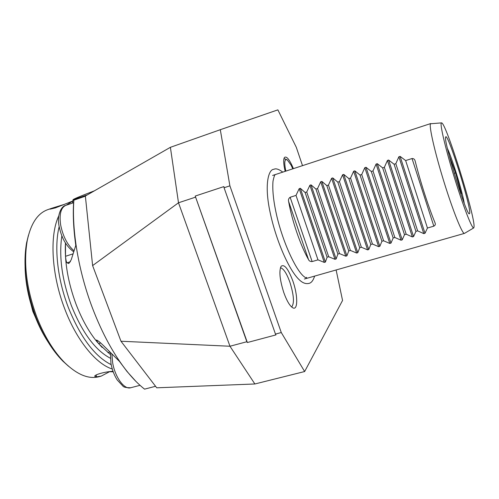 <?xml version="1.0" encoding="UTF-8"?>
<svg xmlns="http://www.w3.org/2000/svg" width="499" height="499" viewBox="0 0 499 499"><rect width="100%" height="100%" fill="white"/><g stroke="black" fill="none" stroke-linecap="round" stroke-linejoin="round"><path stroke-width="0.75" d="M292.869 281.031C288.272 268.811 284.355 263.896 281.118 266.279C278.872 271.051 279.771 279.827 283.812 292.62C286.95 301.253 290.038 306.361 293.063 307.939C298.09 310.366 297.822 294.859 292.869 281.031M291.653 307.016C294.497 303.392 293.911 295.121 289.894 282.209C286.601 273.184 283.444 268.381 280.413 267.795M293.406 168.631C289.532 159.499 286.538 155.788 284.424 157.503C283.251 159.605 283.501 164.221 285.166 171.338M306.642 277.338L306.112 277.962M247.354 342.532L275.966 334.898L275.473 334.087L281.274 332.54L304.646 371.537L254.877 383.981L156.73 387.804L120.97 341.235L229.964 346.244L246.843 341.734L247.354 342.532L195.221 196.063L246.843 341.734M195.402 197.205L178.499 202.775L92.614 265.593L85.36 196.013L170.39 147.317L220.302 129.703L229.889 185.834L224.076 187.749L223.883 186.601L195.221 196.063M220.302 129.703L277.874 109.861L296.287 147.274L302.506 165.643M224.076 187.749L275.473 334.087M229.889 185.834L281.274 332.54M92.614 265.593L120.97 341.235M336.12 269.978L342.557 300.46L304.646 371.537M170.39 147.317L178.499 202.775L229.964 346.244L254.877 383.981M474.05 226.808C475.104 215.948 445.944 122.386 441.596 122.873L441.259 123.097C439.925 125.149 446.112 151.01 454.957 179.44C463.789 207.896 472.416 229.752 473.788 227.868L474.05 226.808M441.465 122.885L430.531 123.758C428.828 125.898 434.804 152.301 443.935 181.748C453.048 211.214 462.423 234.436 464.457 233.389L473.67 227.943M445.669 137.05C443.037 139.315 465.941 213.934 469.247 213.871L469.752 213.216C470.831 205.569 447.416 131.274 445.688 137.013L445.669 137.05M288.609 201.44C292.065 220.951 300.473 245.421 308.55 259.667C309.137 260.977 310.328 261.607 312.131 261.563L317.988 259.86L324.269 262.399L325.404 262.069L327.094 257.21L328.698 256.748L334.972 259.305L336.114 258.975L337.885 254.072L339.501 253.604L345.757 256.187L346.905 255.85L348.757 250.91L350.392 250.436L356.635 253.037L357.789 252.706L359.723 247.722L361.37 247.242L367.595 249.868L368.767 249.531L370.782 244.504L372.441 244.023L378.647 246.668L379.826 246.331L381.928 241.267L383.6 240.78L389.794 243.45L390.979 243.107L393.168 237.998L394.852 237.505L401.028 240.2L402.225 239.851L404.502 234.698L406.198 234.206L412.355 236.925L413.565 236.576L415.929 231.374L417.638 230.875L423.782 233.619L424.998 233.27L427.45 228.024L433.824 226.172C435.172 225.411 435.621 224.444 435.178 223.271L435.003 222.747C428.579 207.228 420.252 181.393 415.249 161.37L415.049 160.722C414.638 159.231 413.634 158.501 412.037 158.532L405.65 160.559L400.104 156.38L398.882 156.767L395.819 163.684L394.104 164.233L388.646 160.048L387.436 160.435L384.355 167.327L382.652 167.87L377.281 163.678L376.084 164.065L372.99 170.939L371.3 171.475L366.017 167.284L364.825 167.664L361.719 174.525L360.041 175.055L354.839 170.864L353.66 171.238L350.541 178.074L348.876 178.605L343.755 174.407L342.582 174.781L339.451 181.599L337.804 182.123L332.764 177.925L331.604 178.299L328.454 185.092L326.82 185.609L321.861 181.411L320.707 181.779L317.551 188.56L315.929 189.071L311.045 184.873L309.904 185.241L306.735 191.996L305.126 192.508L300.323 188.304L299.188 188.666L296.007 195.402L290.144 197.267C288.684 198.346 288.173 199.737 288.609 201.44L308.55 259.667M372.99 170.939L394.852 237.505M371.3 171.475L393.168 237.998M361.719 174.525L383.6 240.78M360.041 175.055L381.928 241.267M350.541 178.074L372.441 244.023M348.876 178.605L370.782 244.504M339.451 181.599L361.37 247.242M337.804 182.123L359.723 247.722M328.454 185.092L350.392 250.436M326.82 185.609L348.757 250.91M317.551 188.56L339.501 253.604M315.929 189.071L337.885 254.072M306.735 191.996L328.698 256.748M305.126 192.508L327.094 257.21M296.007 195.402L317.988 259.86M405.65 160.559L427.45 228.024M395.819 163.684L417.638 230.875M394.104 164.233L415.929 231.374M384.355 167.327L406.198 234.206M382.652 167.87L404.502 234.698M454.221 173.321L455.593 172.897L461.263 193.469L461.107 194.672M455.593 172.897L449.212 155.626M460.745 193.624L461.263 193.469M135.834 381.292L126.946 371.406L119.454 361.382L103.767 345.882C99.744 341.952 97.255 340.012 96.295 340.069L98.571 343.611L110.291 354.49M102.133 347.454L96.794 341.534C88.71 331.573 81.786 319.117 76.029 304.165C68.051 282.49 64.527 262.112 65.45 243.032M155.563 386.288L144.554 389.139C138.94 384.735 133.283 379.034 127.588 372.042C114.171 355.419 102.445 334.043 92.415 307.914C78.499 271.294 71.656 230.17 73.871 200.168L85.379 196.194M94.461 190.799C80.09 196.275 72.941 199.276 73.016 199.8L86.845 195.022L73.871 200.168M73.758 200.174C72.748 213.703 73.428 228.767 75.798 245.358L71.232 259.748L68.818 263.509M65.481 243.069L65.525 256.286C65.824 259.935 66.33 262.118 67.059 262.83L68.787 263.516M73.016 199.8L72.374 203.118M63.616 204.596L52.177 208.133L50.118 209.15L55.377 207.896L72.779 201.028M111.183 364.657C94.779 356.511 80.501 337.467 68.351 307.521C57.435 279.191 54.017 246.955 59.169 226.652M112.269 369.017C96.101 364.052 76.628 340.412 64.789 309.018C51.434 274.637 49.413 235.347 58.776 215.88M113.005 371.275C105.114 371.705 94.567 374.618 94.71 376.271L96.494 376.845L101.185 376.127L99.027 376.708C88.66 379.421 77.214 374.73 64.689 362.648C53.711 351.508 44.467 336.426 36.951 317.395C26.553 289.046 23.316 263.428 27.252 240.53C30.857 223.502 37.706 213.204 47.81 209.642L52.177 208.133M113.204 371.824L109.58 371.699L101.185 376.127M68.5 366.222L62.843 361.108C52.189 350.304 43.226 335.696 35.953 317.283C25.886 289.863 22.761 265.05 26.584 242.838L28.406 235.434M110.335 358.226C95.346 350.354 82.347 332.808 71.357 305.575C61.995 279.758 58.826 256.523 61.845 235.865M66.099 205.276L72.773 201.041M96.145 375.011L96.494 376.845M109.555 371.636L113.086 371.506M35.56 317.595L32.853 311.426L28.381 294.167M286.688 159.58L284.386 158.738L283.856 159.125M292.788 168.837L291.073 165.132L287.312 159.917C284.542 158.607 284.05 162.343 285.833 171.12M377.281 163.678L402.225 239.851M376.084 164.065L401.028 240.2M366.017 167.284L390.979 243.107M364.825 167.664L389.794 243.45M354.839 170.864L379.826 246.331M353.66 171.238L378.647 246.668M343.755 174.407L368.767 249.531M342.582 174.781L367.595 249.868M332.764 177.925L357.789 252.706M331.604 178.299L356.635 253.037M321.861 181.411L346.905 255.85M320.707 181.779L345.757 256.187M311.045 184.873L336.114 258.975M309.904 185.241L334.972 259.305M300.323 188.304L325.404 262.069M299.188 188.666L324.269 262.399M290.144 197.267L312.131 261.563M412.037 158.532L433.824 226.172M400.104 156.38L424.998 233.27M398.882 156.767L423.782 233.619M388.646 160.048L413.565 236.576M387.436 160.435L412.355 236.925M464.263 203.374C462.648 192.595 452.144 158.333 447.441 148.502M107.878 352.587L109.961 352.013M98.571 343.611L100.717 343.006M65.525 256.286L73.097 253.841M67.059 262.83L70.434 261.75M73.59 202.7L65.781 205.382C60.897 207.628 59.175 214.096 60.622 224.793C62.911 236.289 67.39 244.972 74.058 250.835M111.901 353.928L112.631 362.611C114.988 377.194 124.307 389.906 130.694 387.754C126.141 387.754 123.521 387.174 122.835 386.014L117.203 379.945C114.177 375.179 112.088 369.64 110.94 363.347L110.429 352.469M272.635 175.455L430.78 123.534M304.384 279.022L464.457 233.389M415.049 160.722L415.218 161.246M435.041 222.847L435.178 223.271M447.435 148.477C452.319 159.106 462.062 190.344 464.27 203.392M314.651 276.097C313.185 280.588 311.245 283.027 308.844 283.413C305.825 284.093 302.787 283.014 299.724 280.195C289.202 270.932 276.028 240.462 270.171 212.643C263.927 183.832 268.786 169.13 273.864 169.317C275.81 168.194 278.779 169.13 282.777 172.124M303.074 275.76C294.878 268.119 282.871 241.703 276.933 216.522C273.558 202.014 272.248 190.238 273.003 181.206C274.007 176.372 274.88 174.126 275.635 174.469M307.421 278.155C306.841 278.504 305.525 277.837 303.479 276.14M25.081 267.196C25.43 283.326 28.767 299.737 35.098 316.422C38.729 325.76 43.008 334.205 47.948 341.778M96.794 341.534L97.186 341.921M126.946 371.406L127.588 372.042M62.843 361.108L64.689 362.648M26.584 242.838L27.252 240.53M73.74 251.839C66.273 246.462 61.371 237.811 59.032 225.879C56.786 214.651 61.589 205.844 65.781 205.382M140.032 385.315L130.694 387.754M283.894 158.9L284.386 158.738"/></g></svg>
